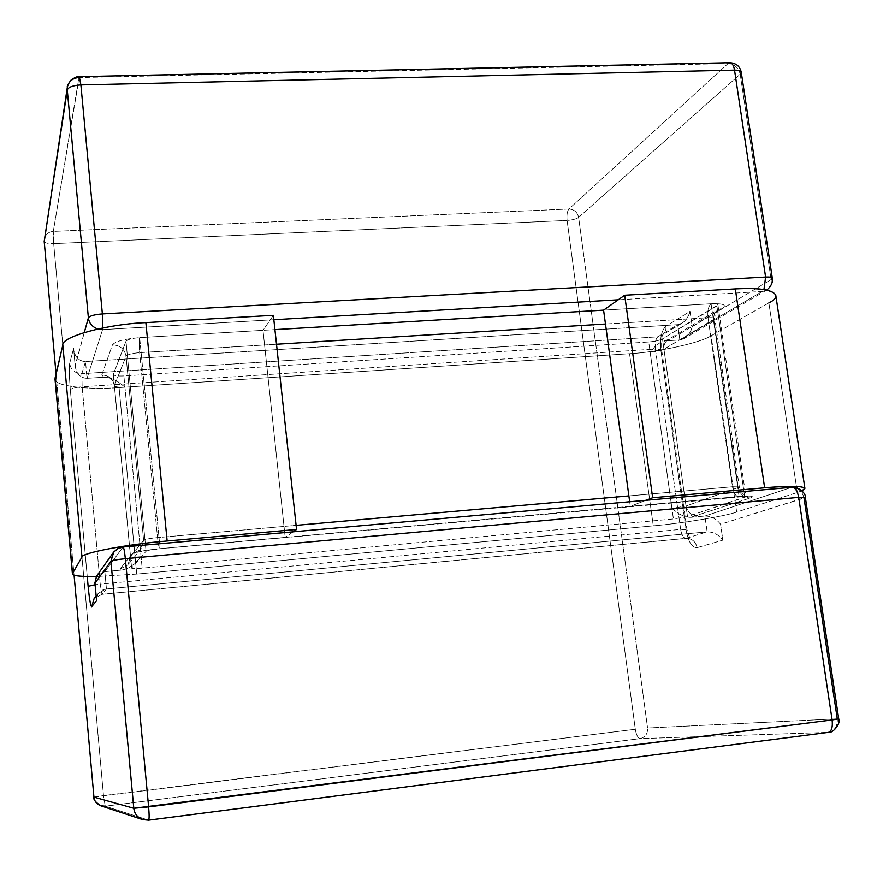 <?xml version="1.0" encoding="UTF-8"?>
<svg xmlns="http://www.w3.org/2000/svg" width="883" height="883" viewBox="0 0 883 883"><rect width="100%" height="100%" fill="white"/><g stroke="black" fill="none" stroke-linecap="round" stroke-linejoin="round"><path stroke-width="0.66" stroke-dasharray="4.42 3.31" d="M729.921 62.715L728.056 63.565L568.917 209.017L53.3 231.401L78.951 77.561L728.056 63.565C734.49 64.128 738.53 67.682 740.197 74.227L578.619 217.373L647.581 727.989L837.283 718.828L647.581 727.989L578.619 217.373L740.197 74.227L771.124 279.558L692.239 326.666L690.042 311.335L665.87 326.324C661.389 330.496 659.744 338.619 660.914 350.683L686.08 529.8C688.287 541.798 691.963 547.747 697.117 547.648L722.857 540.142L720.572 524.259L805.351 497.427M132.174 553.862L119.867 569.105L122.02 570.032L104.845 571.621L122.958 547.096L791.51 487.372L704.899 516.047L690.495 517.383L750.384 497.957C755.042 496.069 751.267 495.595 739.082 496.522L160.088 548.663C144.525 550.241 135.22 551.974 132.174 553.862C135.22 551.974 144.525 550.241 160.088 548.663L739.082 496.522C751.267 495.595 755.042 496.069 750.384 497.957L690.495 517.383L704.899 516.047L707.151 531.831L686.124 538.321L102.064 594.303L106.446 588.983L707.151 531.831L106.446 588.983L104.845 571.621L122.02 570.032L127.748 568.464L134.437 563.917L141.07 556.687C134.735 557.217 131.203 557.173 130.463 556.577L143.62 540.253C145.187 539.259 149.823 538.376 157.527 537.592L296.114 525.341L157.527 537.592L139.657 352.648L157.527 537.592C158.245 544.381 159.05 548.1 159.944 548.751L159.944 548.751C159.05 548.1 158.245 544.381 157.527 537.592C149.823 538.376 145.187 539.259 143.62 540.253L126.048 356.191L143.62 540.253L140.805 549.347L132.174 553.862L140.805 549.347L143.62 540.253L130.507 556.445L114.393 385.474L130.507 556.445L127.892 564.899L119.867 569.105L132.174 553.862M94.867 582.339C95.033 576.29 98.355 572.725 104.845 571.621L106.446 588.983L101.998 594.347L100.209 584.171L95.088 584.756L100.209 584.171L82.13 386.776C75.364 387.372 71.435 388.365 70.32 389.767C71.435 388.365 75.364 387.372 82.13 386.776L100.209 584.171L680.638 529.392L655.385 349.028L82.13 386.776L81.854 373.664C75.033 373.399 70.96 370.021 69.636 363.542C70.96 370.021 75.033 373.399 81.854 373.664L85.508 361.544C78.532 361.103 74.558 356.765 73.598 348.509L73.664 349.591C75.055 357.317 79.006 361.302 85.508 361.544L87.053 378.299C80.541 378.079 76.589 374.127 75.198 366.445L84.293 332.494L75.132 365.374L73.598 348.509L69.636 363.542C69.006 367.836 69.238 376.577 70.32 389.767L87.24 576.533L70.32 389.767C69.238 376.577 69.006 367.836 69.636 363.542L73.598 348.509L75.132 365.374C76.093 373.575 80.066 377.891 87.053 378.299L102.571 329.624L97.66 329.006L102.571 329.624L273.851 319.723L102.571 329.624L87.053 378.299L103.995 377.207L101.766 374.988L112.439 344.867C115.276 341.335 124.348 338.929 139.669 337.637L274.922 329.624L139.669 337.637C139.028 340.176 139.017 345.176 139.657 352.648C132.053 353.299 127.516 354.48 126.048 356.191L114.36 385.705C115.143 386.931 118.675 387.383 124.933 387.063L141.07 556.687L124.933 387.063L117.163 381.158L109.834 377.836L103.995 377.207L87.053 378.299L85.508 361.544L81.854 373.664L657.846 336.82L677.691 324.668L85.508 361.544L677.691 324.668L679.866 339.955L762.184 291.478L618.21 299.801L762.184 291.478L763.95 289.547L762.184 291.478L766.455 290.187C770.175 287.571 771.72 284.028 771.124 279.558L740.197 74.227C738.53 67.682 734.49 64.128 728.056 63.565L78.951 77.561C72.748 78.002 68.874 81.203 67.34 87.185M603.586 310.132L711.08 303.752C723.155 303.388 727.007 304.867 722.647 308.178L672.283 338.277L665.616 340.882L679.866 339.955L665.616 340.882L660.87 342.107L655.44 345.97L650.153 352.24C656.279 351.699 660.881 350.694 663.95 349.215L686.014 506.014L671.941 508.398L650.153 352.24L671.941 508.398L678.961 513.873L685.44 516.886L690.495 517.383L685.44 516.886L678.961 513.873L671.941 508.398L686.014 506.014L663.95 349.215L713.85 319.823L738.21 487.559L686.014 506.014C687.559 512.339 691.356 515.562 697.404 515.705C691.356 515.562 687.559 512.339 686.014 506.014L738.21 487.559L713.85 319.823L714.833 318.697C714.336 317.803 712.073 317.483 708.023 317.714L732.504 486.765L739.292 486.908L738.21 487.559C739.888 494.325 743.95 497.791 750.384 497.957C743.95 497.791 739.888 494.325 738.21 487.559L739.292 486.908L732.504 486.765L708.023 317.714L605.484 324.017L708.023 317.714C712.073 317.483 714.336 317.803 714.833 318.697L663.95 349.215C660.881 350.694 656.279 351.699 650.153 352.24L655.44 345.97L660.87 342.107L668.265 339.525C664.888 341.942 663.442 345.176 663.95 349.215C663.442 345.176 664.888 341.942 668.265 339.525L672.283 338.277L722.647 308.178L718.387 309.48C714.8 312.052 713.287 315.496 713.85 319.823C713.287 315.496 714.8 312.052 718.387 309.48L722.647 308.178C727.007 304.867 723.155 303.388 711.08 303.752C708.365 306.202 707.349 310.849 708.023 317.714C707.349 310.849 708.365 306.202 711.08 303.752L603.586 310.132L711.08 303.752C715.131 303.531 717.404 303.884 717.912 304.801L662.493 338.906C659.435 340.419 654.844 341.434 648.718 341.975L123.874 375.926C117.616 376.224 114.095 375.75 113.3 374.491L125.982 341.268C127.461 339.491 132.02 338.288 139.669 337.637C124.348 338.929 115.276 341.335 112.439 344.867C120.011 345.198 124.547 348.973 126.048 356.191C127.516 354.48 132.053 353.299 139.657 352.648L276.511 344.238L139.657 352.648C139.017 345.176 139.028 340.176 139.669 337.637L263.002 330.33L273.377 315.319L263.002 330.33L285.198 537.394L263.002 330.33L139.669 337.637L160.088 548.663L139.669 337.637C132.02 338.288 127.461 339.491 125.982 341.268L146.059 551.279L125.982 341.268L113.333 374.249L131.6 568.023L113.333 374.249C113.532 375.661 117.042 376.213 123.874 375.926L142.163 568.166L123.874 375.926L648.718 341.975L673.409 518.961L648.718 341.975C654.844 341.434 659.435 340.419 662.493 338.906L687.504 516.621L662.493 338.906L716.908 305.982L744.777 497.25L716.908 305.982C719.071 304.304 717.128 303.564 711.08 303.752L739.082 496.522L738.541 496.643L739.082 496.522L711.08 303.752L603.586 310.132M628.884 495.926L732.504 486.765C733.618 492.946 735.627 496.235 738.541 496.643C735.627 496.235 733.618 492.946 732.504 486.765L628.884 495.926M79.315 76.666L53.3 231.401L53.675 243.642L103.499 795.616L635.307 729.259C636.29 734.954 637.879 738.078 640.065 738.63L828.188 732.393L148.554 820.175L105.22 806.201L640.065 738.63L105.22 806.201L103.499 795.616L53.675 243.642L567.096 220.441L635.307 729.259L93.918 797.062M56.048 373.84L74.073 575.175L56.048 373.84M828.188 732.393C834.656 730.749 837.691 726.223 837.283 718.828C837.691 726.223 834.656 730.749 828.188 732.393L640.065 738.63C645.285 737.338 647.791 733.795 647.581 727.989C647.791 733.795 645.285 737.338 640.065 738.63C637.879 738.078 636.29 734.954 635.307 729.259L567.096 220.441C572.405 220.044 576.235 219.017 578.619 217.373C576.235 219.017 572.405 220.044 567.096 220.441C566.588 215.033 567.195 211.225 568.917 209.017C574.127 209.359 577.361 212.141 578.619 217.373C577.361 212.141 574.127 209.359 568.917 209.017C567.195 211.225 566.588 215.033 567.096 220.441L53.675 243.642L53.3 231.401C48.477 231.854 45.463 234.436 44.26 239.161C45.463 234.436 48.477 231.854 53.3 231.401L568.917 209.017L728.056 63.565M44.227 241.677C45.276 243.123 48.422 243.774 53.675 243.642C48.09 243.752 44.934 243.035 44.194 241.489M102.571 329.624L102.825 327.924L102.571 329.624M740.197 74.227L741.256 72.251M93.896 797.084L103.499 795.616L105.22 806.201L148.664 820.152M771.124 279.558C771.72 284.028 770.175 287.571 766.455 290.187L762.184 291.478L679.866 339.955L684.137 338.553C688.398 335.65 691.102 331.688 692.239 326.666L771.124 279.558L772.305 278.189M100.739 805.771L105.22 806.201M106.446 588.983C100.386 589.921 97.042 593.266 96.424 599.016L98.499 593.089L106.446 588.983M692.239 326.666C689.987 334.337 685.859 338.774 679.866 339.955L677.691 324.668C683.674 323.498 687.791 319.05 690.042 311.335L692.239 326.666M123.09 547.007L104.845 571.621L96.556 576.135M102.064 594.303L94.106 598.619L102.064 594.303L685.782 538.387C683.332 538.012 681.621 535.021 680.638 529.392L100.209 584.171L102.064 594.303M81.854 373.664L82.13 386.776L655.385 349.028C654.8 342.946 655.616 338.873 657.846 336.82L81.854 373.664M690.042 311.335C688.939 316.291 686.301 320.231 682.129 323.156L677.691 324.668L657.846 336.82L661.786 335.584C664.998 333.244 666.356 330.165 665.87 326.324L690.042 311.335M792.106 487.25L122.958 547.096L117.704 548.696L113.289 552.615M665.87 326.324C666.356 330.165 664.998 333.244 661.786 335.584L657.846 336.82C655.616 338.873 654.8 342.946 655.385 349.028L661.676 349.823L660.914 350.683C659.744 338.619 661.389 330.496 665.87 326.324M838.729 718.85L837.283 718.828L804.038 498.111C802.283 491.136 798.111 487.548 791.51 487.372C798.111 487.548 802.283 491.136 804.038 498.111L720.572 524.259C716.378 518.818 711.157 516.069 704.899 516.047L791.51 487.372M660.914 350.683L661.676 349.823L655.385 349.028L680.638 529.392L686.08 529.8L660.914 350.683M686.08 529.8L680.638 529.392C681.621 535.021 683.332 538.012 685.782 538.387L686.124 538.321C691.963 538.431 695.627 541.544 697.117 547.648C691.963 547.747 688.287 541.798 686.08 529.8M697.117 547.648C695.627 541.544 691.963 538.431 686.124 538.321L707.151 531.831C713.409 531.853 718.641 534.623 722.857 540.142L697.117 547.648M704.899 516.047C711.157 516.069 716.378 518.818 720.572 524.259L722.857 540.142C718.641 534.623 713.409 531.853 707.151 531.831L704.899 516.047M126.048 356.191C124.547 348.973 120.011 345.198 112.439 344.867L101.766 374.988C108.797 375.275 113.013 378.763 114.393 385.474L126.048 356.191M114.393 385.474C113.013 378.763 108.797 375.275 101.766 374.988L103.995 377.207L109.834 377.836L117.163 381.158L124.933 387.063C118.675 387.383 115.143 386.931 114.36 385.705L114.393 385.474M119.867 569.105L127.892 564.899L130.463 556.577C131.203 557.173 134.746 557.217 141.07 556.687L134.437 563.917L127.748 568.464L122.02 570.032L119.867 569.105M293.189 531.809L285.198 537.394L160.088 548.663C152.317 549.447 147.649 550.319 146.059 551.279L131.556 568.133C132.295 568.696 135.827 568.707 142.163 568.166L673.409 518.961L687.504 516.621L745.881 496.61L739.082 496.522L630.296 506.323L629.678 501.754L630.296 506.323L646.036 500.297L630.296 506.323L739.082 496.522C745.186 496.058 747.084 496.301 744.777 497.25L687.504 516.621L673.409 518.961L142.163 568.166C135.254 568.74 131.733 568.685 131.6 568.023L146.059 551.279C147.649 550.319 152.317 549.447 160.088 548.663L285.198 537.394L293.189 531.809M55 378.95C53.499 385.992 88.035 390.12 119.073 387.571L136.722 574.093L653.277 525.838L136.722 574.093L119.073 387.571L629.557 353.708L653.277 525.838C680.738 523.509 725.451 516.191 736.676 512.074C725.451 516.191 680.738 523.509 653.277 525.838L629.557 353.708C656.775 352.405 700.528 342.913 711.135 335.783L736.676 512.074L797.327 492.504L736.676 512.074L711.135 335.783L768.861 302.88L797.327 492.504L801.952 490.782L797.327 492.504L768.861 302.88C773.585 300.264 775.881 297.714 775.782 295.253M136.722 574.093L96.28 576.544L136.722 574.093M768.861 302.88L711.135 335.783C700.528 342.913 656.775 352.405 629.557 353.708L119.073 387.571C89.79 389.933 56.313 386.489 55.243 379.878M109.084 377.648L108.764 377.56C111.457 378.664 113.322 381.379 114.36 385.705L130.463 556.577L127.892 564.899L140.805 549.347L136.964 552.328L159.944 548.751L748.089 496.224C747.636 495.54 742.901 497.317 739.292 486.908L714.833 318.697C714.788 314.315 715.97 311.246 718.387 309.48L668.265 339.525L663.133 341.291M56.037 373.906L74.04 575.164M75.198 366.445L73.664 349.591M766.709 290.043L684.137 338.553M98.499 593.089L96.126 596.08M682.129 323.156L662.978 334.569C661.853 334.845 661.411 339.933 661.676 349.823L686.897 529.347L690.318 539.634L685.782 538.387L101.998 594.347L94.106 598.619M113.3 374.491L131.556 568.133M717.912 304.801L745.881 496.61"/><path stroke-width="1.32" d="M148.664 820.152L828.442 732.371C831.631 731.201 832.857 727.051 832.117 719.943L838.729 718.85L805.351 497.427L798.696 497.383L805.351 497.427L804.038 498.111L837.283 718.828L838.729 718.85L832.117 719.943L798.696 497.383L125.331 558.685L148.62 806.896L832.117 719.943L133.797 808.276L110.927 561.345L94.978 583.166L96.578 600.705L91.689 606.665C90.618 606.323 89.426 599.546 88.123 586.312L87.24 576.533L88.123 586.312L95.088 584.756L88.123 586.312C89.426 599.546 90.618 606.323 91.689 606.665L96.578 600.705L94.867 582.339L96.468 599.855M728.056 63.565L729.921 62.715C736.19 63.157 739.976 66.335 741.256 72.251C740.694 70.772 738.442 70.066 734.524 70.132L765.605 277.052L763.95 289.547L765.605 277.052L102.373 313.918L102.825 327.924L102.373 313.918C94.415 314.569 89.746 315.871 88.377 317.814L67.263 89.911L88.377 317.814L84.293 332.494L88.377 317.814C89.746 315.871 94.415 314.569 102.373 313.918L765.605 277.052L734.524 70.132L80.883 84.923L102.373 313.918L80.883 84.923L79.315 76.666L80.883 84.923C73.068 85.419 68.532 87.075 67.263 89.911L44.194 241.313L56.048 373.84L44.194 241.313L67.263 89.911C68.532 87.075 73.068 85.419 80.883 84.923L734.524 70.132C733.773 65.563 732.239 63.09 729.921 62.715C732.239 63.09 733.773 65.563 734.524 70.132C738.442 70.066 740.694 70.772 741.256 72.251L740.197 74.227M274.922 329.624L603.586 310.132L274.922 329.624M618.21 299.801L273.851 319.723L618.21 299.801M296.114 525.341L628.884 495.926L296.114 525.341M605.484 324.017L276.511 344.238L605.484 324.017M74.073 575.175L93.929 797.106L133.797 808.276L93.929 797.106L74.073 575.175L93.918 797.062M67.34 87.185L67.263 89.911L67.34 87.185C68.874 81.203 72.748 78.002 78.951 77.561L79.315 76.666C78.002 76.104 75.287 77.196 71.17 79.923C68.134 83.874 66.854 86.291 67.34 87.185L44.227 241.677M88.377 317.814C88.995 323.046 92.086 326.776 97.66 329.006C92.086 326.776 88.995 323.046 88.377 317.814M741.256 72.251L772.305 278.189C771.808 277.229 769.568 276.854 765.605 277.052C769.568 276.854 771.808 277.229 772.305 278.189L771.124 279.558M105.22 806.201L100.739 805.771C96.622 804.06 94.36 801.168 93.929 797.106C94.36 801.168 96.622 804.06 100.739 805.771C95.386 802.15 93.101 799.258 93.896 797.084M148.554 820.175L142.715 819.623C137.351 817.382 134.382 813.607 133.797 808.276C134.382 813.607 137.351 817.382 142.715 819.623L148.609 820.175C149.282 819.236 149.293 814.821 148.62 806.896C149.293 814.821 149.282 819.236 148.609 820.175L148.554 820.175M133.797 808.276L148.62 806.896L125.331 558.685C117.229 559.513 112.428 560.396 110.927 561.345L133.797 808.276M791.51 487.372L792.106 487.25C795.285 487.637 797.481 491.014 798.696 497.383L125.331 558.685C117.229 559.513 112.428 560.396 110.927 561.345L113.289 552.615L96.556 576.135L94.978 583.166L110.927 561.345L113.808 551.941L117.704 548.696L123.09 547.007C123.863 547.681 124.613 551.566 125.331 558.685C124.613 551.566 123.863 547.681 123.09 547.007L792.106 487.25C795.285 487.637 797.481 491.014 798.696 497.383L832.117 719.943C832.857 727.051 831.631 731.201 828.442 732.371L828.188 732.393M94.106 598.619L91.689 606.665L94.106 598.619L96.126 596.08M55.243 379.878L55.077 378.001L62.825 345.043C61.214 336.765 107.152 324.072 145.872 322.615L273.377 315.319L296.556 529.469L293.189 531.809L296.556 529.469L273.377 315.319L145.872 322.615C107.152 324.072 61.214 336.765 62.825 345.043L55 378.95L72.428 573.95L55.077 378.001L72.538 573.486L81.964 557.063L62.825 345.043L81.964 557.063C80.728 553.155 127.869 544.116 167.141 540.981L145.872 322.615L167.141 540.981L296.556 529.469L167.141 540.981C127.869 544.116 80.728 553.155 81.964 557.063L72.538 573.486C71.313 575.661 79.227 576.687 96.28 576.544C80.596 576.698 72.649 575.837 72.428 573.95M629.678 501.754L603.586 310.132L629.678 501.754M624.689 295.231L603.586 310.132L624.689 295.231L652.658 497.758L624.689 295.231L735.307 288.907L624.689 295.231M646.036 500.297L652.658 497.758L764.634 487.791L735.307 288.907L764.634 487.791C789.071 485.672 802.492 485.871 804.91 488.365L801.952 490.782C809.59 486.202 797.15 485.209 764.634 487.791L652.658 497.758L646.036 500.297M804.91 488.365L775.782 295.253C772.956 289.756 759.457 287.648 735.307 288.907C769.181 286.313 786.444 294.348 768.861 302.88M79.315 76.666L729.921 62.715M44.194 241.489L56.037 373.906M772.305 278.189C772.371 278.211 773.994 284.171 766.709 290.043M100.739 805.771L142.715 819.623L148.609 820.175L828.442 732.371C832.492 733.674 841.168 723.53 838.729 718.85M113.289 552.615L117.693 548.674L123.09 547.007M792.106 487.25C793.994 485.264 806.113 491.544 805.351 497.427"/></g></svg>
